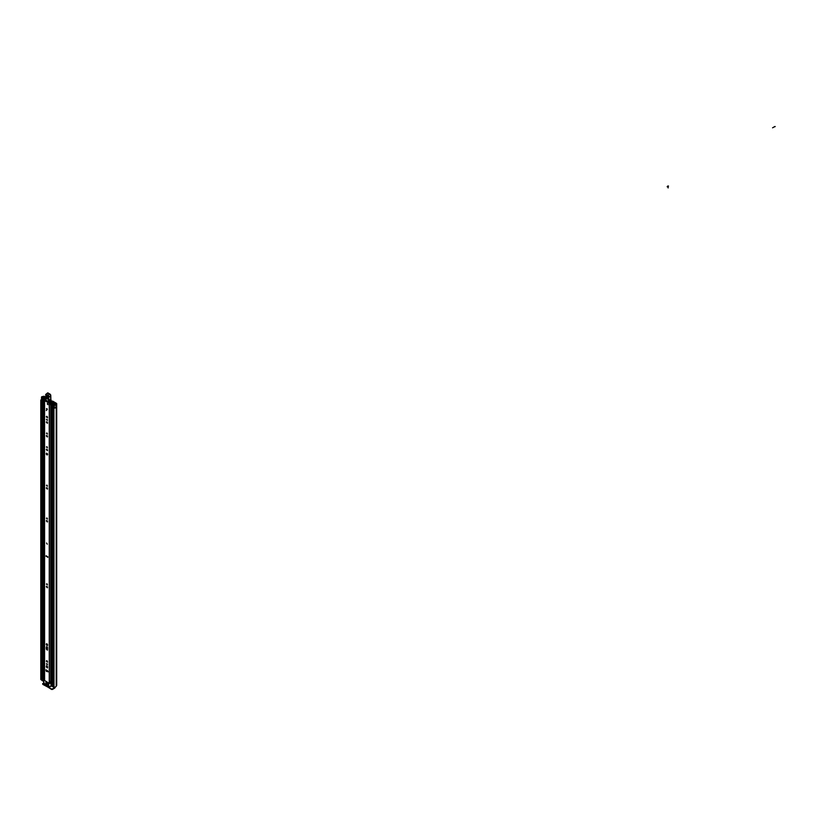 <?xml version="1.0" encoding="UTF-8"?>
<svg xmlns="http://www.w3.org/2000/svg" width="816" height="816" viewBox="0 0 816 816"><rect width="100%" height="100%" fill="white"/><g stroke="black" fill="none" stroke-linecap="round" stroke-linejoin="round"><path stroke-width="1.22" d="M54.866 407.623A1.326 0.765 0 0 1 53.938 407.704L54.009 687.194L53.662 407.929M40.922 679.708L40.81 400.493L40.922 679.708M46.043 397.31L44.605 396.484A1.081 0.622 180 0 0 43.075 396.484L42.799 396.576A2.009 1.163 180 0 0 41.861 396.719L41.861 396.719A0.949 0.551 0 0 0 42.065 397.657L43.595 397.627L42.381 397.015A1.326 0.765 180 0 1 42.809 396.974A0.949 0.551 0 0 0 43.472 396.811L46.022 397.861M41.789 399.361A0.949 0.551 0 0 0 42.065 400.248L42.218 400.289M54.009 687.194A2.009 1.163 0 0 0 56.222 686.042L56.386 685.889A1.081 0.622 0 0 0 56.702 685.45L56.702 403.726A1.081 0.622 180 0 0 56.386 403.288L52.856 401.248A1.591 0.918 0 0 0 52.479 401.095L51.969 401.39L55.814 403.94A0.949 0.551 0 0 0 55.539 404.328A1.326 0.765 180 0 1 55.468 404.573L53.774 404.032L54.356 407.347A0.949 0.551 0 0 0 55.967 407.449L55.967 404.858L55.927 407.48M53.774 404.032L54.356 404.756A0.949 0.551 0 0 0 55.967 404.858M51.439 401.696L51.969 401.39L51.439 401.982M41.514 400.585L41.29 679.769M41.351 679.769L41.29 400.687M41.636 400.024A1.326 0.765 0 0 0 41.483 400.37A1.326 0.765 0 0 0 41.514 400.534L41.524 679.646M56.702 403.726A1.081 0.622 180 0 1 56.386 404.175L56.222 404.328A2.009 1.163 180 0 1 55.988 404.869M41.514 399.483A2.009 1.163 0 0 0 40.8 400.37A2.009 1.163 0 0 0 40.81 400.493M54.009 408.112A2.009 1.163 0 0 0 55.988 407.51M54.499 687.694L52.367 688.918L52.367 689.479L54.499 688.255A1.081 0.622 120 0 0 55.253 687.031M52.367 689.479L42.83 684.41L42.677 683.635L44.003 682.737M42.677 683.635L42.83 684.41M51.612 689.479L42.83 683.849M51.612 688.918L52.367 688.918M43.595 398.249L43.595 397.627M47.267 544.201L46.563 543.017M48.113 671.701L45.92 669.926L46.349 671.395L48.113 671.701M46.451 663.867L47.257 664.734L46.451 663.867M46.93 663.602L47.399 664.408M46.308 661.052L47.359 662.164L46.308 661.052M46.808 660.634L47.532 661.888M46.257 644.242A0.938 0.541 -120 0 0 47.583 645.007A0.938 0.541 -120 0 0 46.257 644.242M46.767 643.793A0.938 0.541 -120 0 0 47.573 645.181M46.451 584.032L47.257 584.888L46.451 584.032M46.93 583.756L47.399 584.572M46.308 586.694L47.359 587.806L46.308 586.694M46.808 586.276L47.532 587.53M46.451 518.221L47.257 519.078L46.451 518.221M46.93 517.946L47.399 518.762M46.308 520.883L47.359 521.995L46.308 520.883M46.808 520.465L47.532 521.72M46.451 485.357L47.257 486.214L46.451 485.357M46.93 485.092L47.399 485.897M46.308 488.019L47.359 489.131L46.308 488.019M46.808 487.611L47.532 488.866M46.451 446.923L47.257 447.79L46.451 446.923M46.93 446.658L47.399 447.464M46.308 449.585L47.359 450.697L46.308 449.585M46.808 449.177L47.532 450.432M46.257 453.686A0.938 0.541 -120 0 0 47.583 454.451A0.938 0.541 -120 0 0 46.257 453.686M46.767 453.237A0.938 0.541 -120 0 0 47.573 454.624L47.563 454.216M46.451 433.214L47.257 434.071L46.451 433.214M46.93 432.949L47.399 433.755M46.308 435.877L47.359 436.988L46.308 435.877M46.808 435.469L47.532 436.723M46.308 422.168L47.359 423.28L46.308 422.168M46.808 421.76L47.532 423.014M46.451 419.506L47.257 420.362L46.451 419.506M46.93 419.24L47.399 420.046M46.308 416.68L47.359 417.792L46.308 416.68M46.808 416.272L47.532 417.527M46.441 408.796L47.267 409.673L46.441 408.796M47.185 403.828L48.011 404.705L47.185 403.828M45.869 400.085A1.816 1.051 180 0 1 45.166 400.187L49.97 402.961A1.816 1.051 180 0 1 51.51 401.972L51.959 402.563M46.808 646.639L47.532 649.903M46.808 665.805L47.532 667.692M46.237 669.916L48.103 671.833M47.797 556.828L46.543 556.012M47.797 556.736L47.797 557.389L46.053 555.737L47.797 556.736M47.542 666.937L46.492 665.825L46.308 666.845L47.359 667.957L47.542 666.937M47.542 647.761L46.308 647.047L46.308 649.057L47.359 650.168L47.542 647.761M45.88 399.605A1.122 0.653 180 0 1 45.135 399.789L44.584 400.595L49.256 403.298L50.663 402.982A1.122 0.653 180 0 1 51.816 402.359L51.959 402.278M44.35 400.268L44.35 680.34L49.256 683.369L50.47 683.339L50.551 681.115L50.551 683.267M46.645 409.989L46.267 410.53M51.133 680.289A1.122 0.653 180 0 0 50.663 680.789L50.48 681.176M51.133 680.983L50.551 681.115M46.053 556.379L46.696 556.104M49.184 402.115L49.195 402.696M50.204 401.543L50.225 402.472M48.083 396.994L47.022 396.127L46.951 398.453L47.93 399.065L48.001 396.729L46.583 396.066L48.083 396.994L48.011 399.32L46.512 398.392L46.583 396.066M48.073 398.851L47.297 398.371L47.369 396.046L48.144 396.525M50.796 399.208A2.907 1.683 -120 0 0 50.99 399.932L51.194 400.778A2.642 1.53 -120 0 0 50.99 400.095A2.642 1.53 60 0 1 50.765 399.228A15.065 8.701 60 0 1 50.684 396.066L48.817 397.147A15.065 8.701 -120 0 0 48.899 400.299A2.642 1.53 -120 0 0 49.123 401.176A2.642 1.53 60 0 1 49.327 401.911L48.96 401.962A2.377 1.377 -120 0 0 48.776 401.299A2.907 1.683 60 0 1 48.521 400.34A15.331 8.854 60 0 1 48.44 397.106L48.491 396.953A1.061 0.612 -120 0 0 47.777 395.434L45.941 394.352L45.818 395.301A1.326 0.765 60 0 1 46.155 396.362L45.941 400.146L49.276 402.084L46.124 400.258M47.471 393.22L49.837 394.026L48.001 392.945L46.135 394.026L47.971 395.107A1.326 0.765 60 0 1 48.858 397.004L48.44 397.106M50.684 395.811L50.725 395.923A1.326 0.765 -120 0 0 49.837 394.026L47.624 392.904L45.941 394.352M46.145 396.148L46.084 398.494M46.063 398.473L45.818 395.301M48.776 401.299L51.051 400.003L51.173 400.85L50.204 401.452M50.918 401.135L49.276 402.084L50.674 401.176M47.807 396.107L47.991 398.596M47.675 403.543L48.011 404.705L47.675 403.543M46.92 408.51L47.267 409.673L46.92 408.51M47.318 649.781L47.318 647.088M47.318 587.418L47.318 586.724L47.318 587.418M47.104 521.393L47.318 520.914L47.318 521.546M44.717 398.239L44.717 397.678L45.839 397.841L44.095 397.678A1.295 0.745 180 0 1 42.82 398.412L42.218 398.759L43.105 399.422L44.135 399.167A1.102 0.632 180 0 1 45.247 398.524L45.951 398.381M53.091 402.625L52.846 402.92A1.102 0.632 180 0 1 51.745 403.553L51.306 404.155L53.05 404.318A1.295 0.745 180 0 1 54.315 403.583L54.917 403.237L54.029 402.574L53.621 403.328M50.439 403.655L50.776 406.756L50.439 403.492L52.612 402.247L53.53 402.288L53.438 402.9A1.683 0.969 180 0 1 53.428 402.92A1.683 0.969 180 0 1 51.734 403.889L52.469 404.308A1.877 1.081 180 0 1 54.305 403.247L53.621 402.808M47.318 488.743L47.318 488.06L47.318 488.743M47.318 454.492L47.318 453.686L47.318 454.492M47.318 450.32L47.318 449.626L47.318 450.32M47.318 436.601L47.318 435.917L47.318 436.601M47.318 422.892L47.318 422.209L47.318 422.892M47.318 417.415L47.318 416.721L47.318 417.415M47.318 671.395L47.318 670.528L47.318 671.395M47.318 667.57L47.318 666.254L47.318 667.57M47.318 661.776L47.318 661.133L47.318 661.776M43.727 680.33L42.401 679.351M53.652 684.532A1.295 0.745 0 0 0 53.071 685.032A1.295 0.745 0 0 0 53.05 685.154L52.01 685.389L51.306 684.491M44.35 402.676L43.391 402.492L43.391 399.585L45.961 398.453M43.391 399.728L45.931 398.983M51.133 406.164L51.061 403.43L52.989 402.696M43.727 681.584L41.973 680.35M54.825 687.205L54.121 687.582L52.234 686.276M44.717 397.678L44.676 397.688A1.877 1.081 180 0 1 42.83 398.749L43.554 399.167A1.683 0.969 180 0 1 43.554 399.157A1.683 0.969 180 0 1 45.247 398.188L46.012 398.024M51.061 403.43L50.776 403.991M50.776 406.756L51.02 403.991M43.972 399.922L43.972 402.686M53.652 685.369L53.071 685.032M41.891 680.462L42.218 678.28M41.891 678.514L41.973 680.564M46.369 681.901L47.96 683.288L46.369 681.901L48.062 682.727M46.818 644.365A1.061 0.612 0 0 0 47.461 644.487M47.002 685.216L45.737 684.165M48.776 684.41L47.654 683.441M47.002 683.38L45.88 682.411M48.776 685.277L45.88 683.278M51.133 683.155L50.776 686.389L49.256 687.174L45.166 684.746L43.727 682.166L43.727 679.657L44.35 679.799M50.776 686.389L49.388 687.184M47.654 685.705L49.358 686.44L47.654 685.277M45.829 684.216L46.91 685.277M47.654 683.869L48.685 684.461M45.88 683.706L48.685 685.328M45.88 682.849L46.91 683.441M668.141 186.323A1.326 0.765 -120 0 0 667.488 186.262A1.326 0.765 -120 0 0 667.213 186.864L667.58 186.65A1.326 0.765 -120 0 1 667.855 186.038A1.326 0.765 -120 0 1 668.518 186.109L668.141 186.323M774.68 126.837L775.2 126.531M668.141 186.864L668.141 187.945L668.141 186.864M47.369 661.164L46.798 660.838M54.356 407.347L54.356 404.756M44.115 397.576L44.115 396.77M52.357 401.523L52.357 402.37M52.112 402.492L52.112 401.431M43.472 397.596L43.472 396.811M43.554 397.616L43.554 396.77M56.222 686.042L56.222 404.328M56.304 685.94L56.304 404.216M56.386 685.889L56.386 404.175M51.5 685.96L52.153 686.338M42.065 400.248L42.065 397.657M44.584 680.677L44.584 400.595M49.256 683.369L49.256 403.298M50.663 680.789L50.663 406.643M46.879 671.14L46.879 670.273L46.889 671.14M46.879 666.988L46.879 665.846L46.889 666.998M46.879 649.199L46.879 646.67L46.889 649.21M48.491 396.953L50.796 395.842L50.847 399.116L48.521 400.34M49.837 394.026L47.777 395.434M45.829 395.321L45.594 394.597M50.765 395.689L50.021 394.138A1.061 0.612 60 0 1 50.765 395.525M51.173 400.268L50.765 399.044A15.331 8.854 -120 0 1 50.633 397.117M47.93 399.065L48.001 396.729M47.246 649.73L47.246 646.986M47.246 587.357L47.246 586.633M47.246 521.465L47.246 520.822M47.246 488.692L47.246 487.958M47.246 454.441L47.246 453.584M47.246 450.259L47.246 449.524M47.246 436.55L47.246 435.815M47.246 422.841L47.246 422.107M47.246 417.353L47.246 416.619M47.246 671.354L47.246 670.487M47.246 667.519L47.246 666.162M47.246 661.725L47.246 661.093M47.563 671.527L47.563 670.67M53.05 685.154L53.05 404.318M42.401 679.84L42.401 399.014M44.135 679.33L44.135 402.686L44.135 679.33M43.105 680.248L43.105 399.422M54.743 404.287L54.743 403.481M52.01 685.389L52.01 404.563M51.306 684.991L51.306 404.155M44.676 398.249L44.676 397.688M44.248 399.922L44.248 402.686M52.234 685.471L52.234 686.491M52.153 685.501L50.827 686.266M53.652 686.97L53.652 407.888M41.514 399.748L41.514 397.157M40.8 679.453L40.8 400.37M52.122 401.125L51.592 401.421M42.218 679.595L42.218 398.759M54.917 404.512L54.917 403.237M51.133 684.736L51.133 403.91M52.153 686.389L52.153 685.45M43.778 679.534L44.35 679.208M774.833 126.521L772.568 127.816"/></g></svg>
